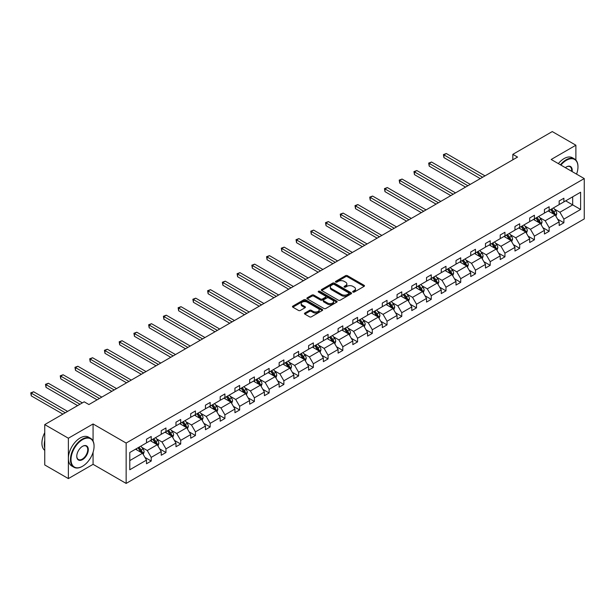 <?xml version="1.0" encoding="UTF-8"?>
<svg xmlns="http://www.w3.org/2000/svg" width="615" height="615" viewBox="0 0 615 615"><rect width="100%" height="100%" fill="white"/><g stroke="black" fill="none" stroke-linecap="round" stroke-linejoin="round"><path stroke-width="0.92" d="M352.956 292.064A0.915 0.53 0 0 0 354.255 292.064L364.103 286.375A1.315 0.753 0 0 0 364.487 285.844A1.315 0.753 0 0 0 364.103 285.306L347.414 275.666A1.315 0.753 0 0 0 345.561 275.666L335.705 281.355A0.915 0.53 0 0 0 335.436 281.732A0.915 0.53 0 0 0 335.705 282.108A0.915 0.53 0 0 0 337.005 282.108L338.281 281.37A4.197 2.422 0 0 1 344.216 281.37L345.607 282.177A4.197 2.422 0 0 1 346.837 283.884A4.197 2.422 0 0 1 345.607 285.598L344.331 286.336A0.915 0.53 0 0 0 344.062 286.713A0.915 0.53 0 0 0 344.331 287.09A0.915 0.53 0 0 0 345.63 287.09L346.906 286.352A4.197 2.422 0 0 1 352.841 286.352L354.232 287.151A4.197 2.422 0 0 1 355.462 288.865A4.197 2.422 0 0 1 354.232 290.58L352.956 291.318A0.915 0.53 0 0 0 352.687 291.695A0.915 0.53 0 0 0 352.956 292.064L352.956 291.318M304.848 313.043A1.315 0.753 0 0 0 304.463 313.573A1.315 0.753 0 0 0 304.848 314.111L309.529 316.817A1.315 0.753 0 0 0 311.39 316.817L322.329 310.498A1.315 0.753 0 0 0 322.714 309.96A1.315 0.753 0 0 0 322.329 309.43L305.64 299.789A1.315 0.753 0 0 0 303.779 299.789L292.84 306.109A1.315 0.753 0 0 0 292.456 306.639A1.315 0.753 0 0 0 292.84 307.177L298.498 310.444A1.315 0.753 0 0 0 300.351 310.444L305.032 307.738A1.315 0.753 0 0 0 305.417 307.2A1.315 0.753 0 0 0 305.032 306.67L302.226 305.048A3.506 2.022 0 0 1 301.204 303.618A3.506 2.022 0 0 1 303.364 301.742A3.506 2.022 0 0 1 307.193 302.188L318.178 308.53A3.506 2.022 0 0 1 319.208 309.96A3.506 2.022 0 0 1 317.04 311.836A3.506 2.022 0 0 1 313.22 311.39L311.39 310.337A1.315 0.753 0 0 0 309.529 310.337L304.848 313.043L304.848 314.111L309.529 311.428L309.529 310.337M93.073 423.966L68.373 438.226L44.749 424.596L44.749 464.955L68.373 478.593L93.073 464.333L126.144 483.421L126.144 443.054L93.073 423.966L93.073 441.078M575.886 160.069L575.886 145.217L551.186 159.477L584.25 178.573L126.144 443.054M575.886 145.217L552.27 131.579L512.825 154.35L512.825 159.808M44.749 424.596L84.194 401.818L88.921 404.547L517.553 157.079L512.825 154.35M338.373 300.166A1.315 0.753 0 0 0 340.226 300.166L351.173 293.847A1.315 0.753 0 0 0 351.557 293.309A1.315 0.753 0 0 0 351.173 292.778L334.475 283.138A1.315 0.753 0 0 0 332.623 283.138L321.683 289.457A1.315 0.753 0 0 0 321.299 289.988A1.315 0.753 0 0 0 321.683 290.526L338.373 300.166M318.847 292.263A0.915 0.53 0 0 1 319.777 292.394L319.777 291.302L336.751 301.104A1.315 0.753 0 0 1 337.135 301.634A1.315 0.753 0 0 1 336.751 302.173L325.804 308.492A1.315 0.753 0 0 1 323.951 308.492L307.262 298.852L311.943 296.169L311.943 295.077L307.262 297.783A1.315 0.753 0 0 0 306.877 298.313A1.315 0.753 0 0 0 307.262 298.852L307.262 297.783M311.943 296.169A1.315 0.753 0 0 1 313.796 296.169L313.796 295.077A1.315 0.753 0 0 0 311.943 295.077M313.796 295.077L320.569 298.982A1.315 0.753 0 0 0 322.421 298.982L325.527 297.191A1.315 0.753 0 0 0 325.912 296.653A1.315 0.753 0 0 0 325.527 296.123L318.478 292.056A0.915 0.53 0 0 1 318.209 291.679A0.915 0.53 0 0 1 318.778 291.187A0.915 0.53 0 0 1 319.777 291.302M68.373 438.226L68.373 478.593M129.78 452.517L146.501 442.869L146.501 439.21L151.221 436.481L151.221 440.14L161.238 434.359L161.238 430.7L165.965 427.979L165.965 431.63L175.975 425.849L175.975 422.19L180.702 419.468L180.702 423.12L190.712 417.339L190.712 413.687L195.439 410.958L195.439 414.61L205.456 408.829L205.456 405.177L210.176 402.448L210.176 406.1L220.193 400.319L220.193 396.667L224.913 393.938L224.913 397.598L234.93 391.809L234.93 388.157L239.65 385.428L239.65 389.087L249.667 383.306L249.667 379.647L254.395 376.918L254.395 380.577L264.404 374.796L264.404 371.137L269.132 368.416L269.132 372.067L279.141 366.286L279.141 362.627L283.869 359.906L283.869 363.557L293.878 357.776L293.878 354.125L298.606 351.396L298.606 355.047L308.622 349.266L308.622 345.615L313.343 342.886L313.343 346.537L323.359 340.756L323.359 337.105L328.079 334.375L328.079 338.035L338.096 332.246L338.096 328.595L342.816 325.865L342.816 329.525L352.833 323.744L352.833 320.084L357.561 317.355L357.561 321.015L367.57 315.234L367.57 311.574L372.298 308.853L372.298 312.505L382.307 306.724L382.307 303.064L387.035 300.343L387.035 303.995L397.052 298.214L397.052 294.562L401.772 291.833L401.772 295.484L411.789 289.703L411.789 286.052L416.509 283.323L416.509 286.974L426.526 281.193L426.526 277.542L431.246 274.813L431.246 278.472L441.263 272.683L441.263 269.032L445.983 266.303L445.983 269.962L455.999 264.181L455.999 260.522L460.727 257.793L460.727 261.452L470.736 255.671L470.736 252.012L475.464 249.29L475.464 252.942L485.473 247.161L485.473 243.502L490.201 240.78L490.201 244.432L500.218 238.651L500.218 234.999L504.938 232.27L504.938 235.922L514.955 230.141L514.955 226.489L519.675 223.76L519.675 227.412L529.692 221.631L529.692 217.979L534.412 215.25L534.412 218.909L544.429 213.121L544.429 209.469L549.149 206.74L549.149 210.399L559.166 204.618L559.166 200.959L563.894 198.23L563.894 201.889L580.614 192.234L580.614 209.469L563.894 219.125L563.894 222.776L559.166 225.505L559.166 221.854L549.149 227.635L549.149 231.286L544.429 234.015L544.429 230.364L534.412 236.145L534.412 239.796L529.692 242.525L529.692 238.866L519.675 244.655L519.675 248.306L514.955 251.035L514.955 247.376L504.938 253.157L504.938 256.816L500.218 259.545L500.218 255.886L490.201 261.667L490.201 265.326L485.473 268.048L485.473 264.396L475.464 270.177L475.464 273.829L470.736 276.558L470.736 272.906L460.727 278.687L460.727 282.339L455.999 285.068L455.999 281.416L445.983 287.197L445.983 290.849L441.263 293.578L441.263 289.926L431.246 295.707L431.246 299.359L426.526 302.088L426.526 298.429L416.509 304.217L416.509 307.869L411.789 310.598L411.789 306.939L401.772 312.72L401.772 316.379L397.052 319.108L397.052 315.449L387.035 321.23L387.035 324.889L382.307 327.611L382.307 323.959L372.298 329.74L372.298 333.392L367.57 336.121L367.57 332.469L357.561 338.25L357.561 341.902L352.833 344.631L352.833 340.979L342.816 346.76L342.816 350.412L338.096 353.141L338.096 349.489L328.079 355.27L328.079 358.922L323.359 361.651L323.359 357.992L313.343 363.78L313.343 367.432L308.622 370.161L308.622 366.502L298.606 372.283L298.606 375.942L293.878 378.671L293.878 375.012L283.869 380.793L283.869 384.452L279.141 387.173L279.141 383.522L269.132 389.303L269.132 392.954L264.404 395.683L264.404 392.032L254.395 397.813L254.395 401.464L249.667 404.193L249.667 400.542L239.65 406.323L239.65 409.974L234.93 412.703L234.93 409.052L224.913 414.833L224.913 418.484L220.193 421.214L220.193 417.554L210.176 423.343L210.176 426.995L205.456 429.724L205.456 426.064L195.439 431.845L195.439 435.505L190.712 438.234L190.712 434.574L180.702 440.355L180.702 444.015L175.975 446.736L175.975 443.084L165.965 448.865L165.965 452.517L161.238 455.246L161.238 451.595L151.221 457.376L151.221 461.027L146.501 463.756L146.501 460.105L129.78 469.76L129.78 452.517M126.144 483.421L584.25 218.932L584.25 178.573M150.283 440.686L157.271 444.722L147.254 450.503L141.788 447.343M147.254 450.503L151.221 457.376M157.271 444.722L161.238 451.595M146.501 441.993L147.254 442.431L151.221 440.14M165.02 432.176L172.008 436.212L161.991 441.993L156.525 438.833M161.991 441.993L165.965 448.865M172.008 436.212L175.975 443.084M161.238 433.483L161.991 433.921L165.965 431.63M179.757 423.666L186.745 427.702L176.736 433.483L171.262 430.331M176.736 433.483L180.702 440.355M186.745 427.702L190.712 434.574M175.975 424.973L176.736 425.411L180.702 423.12M194.494 415.156L201.482 419.192L191.473 424.973L185.999 421.821M191.473 424.973L195.439 431.845M201.482 419.192L205.456 426.064M190.712 416.463L191.473 416.901L195.439 414.61M209.231 406.646L216.226 410.682L206.21 416.47L200.744 413.311M206.21 416.47L210.176 423.343M216.226 410.682L220.193 417.554M205.456 407.96L206.21 408.391L210.176 406.1M223.968 398.136L230.963 402.179L220.946 407.96L215.481 404.801M220.946 407.96L224.913 414.833M230.963 402.179L234.93 409.052M220.193 399.45L220.946 399.888L224.913 397.598M238.705 389.633L245.7 393.669L235.683 399.45L230.218 396.291M235.683 399.45L239.65 406.323M245.7 393.669L249.667 400.542M234.93 390.94L235.683 391.378L239.65 389.087M253.449 381.123L260.437 385.159L250.42 390.94L244.954 387.781M250.42 390.94L254.395 397.813M260.437 385.159L264.404 392.032M249.667 382.43L250.42 382.868L254.395 380.577M268.186 372.613L275.174 376.649L265.157 382.43L259.691 379.271M265.157 382.43L269.132 389.303M275.174 376.649L279.141 383.522M264.404 373.92L265.157 374.358L269.132 372.067M282.923 364.103L289.911 368.139L279.902 373.92L274.428 370.768M279.902 373.92L283.869 380.793M289.911 368.139L293.878 375.012M279.141 365.41L279.902 365.848L283.869 363.557M297.66 355.593L304.648 359.629L294.639 365.41L289.165 362.258M294.639 365.41L298.606 372.283M304.648 359.629L308.622 366.502M293.878 356.9L294.639 357.338L298.606 355.047M312.397 347.083L319.393 351.119L309.376 356.908L303.91 353.748M309.376 356.908L313.343 363.78M319.393 351.119L323.359 357.992M308.622 348.398L309.376 348.828L313.343 346.537M327.134 338.581L334.13 342.617L324.113 348.398L318.647 345.238M324.113 348.398L328.079 355.27M334.13 342.617L338.096 349.489M323.359 339.887L324.113 340.326L328.079 338.035M341.871 330.071L348.866 334.106L338.85 339.887L333.384 336.728M338.85 339.887L342.816 346.76M348.866 334.106L352.833 340.979M338.096 331.377L338.85 331.816L342.816 329.525M356.615 321.56L363.603 325.596L353.587 331.377L348.121 328.218M353.587 331.377L357.561 338.25M363.603 325.596L367.57 332.469M352.833 322.867L353.587 323.305L357.561 321.015M371.352 313.05L378.34 317.086L368.331 322.867L362.858 319.708M368.331 322.867L372.298 329.74M378.34 317.086L382.307 323.959M367.57 314.357L368.331 314.795L372.298 312.505M386.089 304.54L393.077 308.576L383.068 314.357L377.595 311.205M383.068 314.357L387.035 321.23M393.077 308.576L397.052 315.449M382.307 305.847L383.068 306.285L387.035 303.995M400.826 296.03L407.822 300.066L397.805 305.847L392.339 302.695M397.805 305.847L401.772 312.72M407.822 300.066L411.789 306.939M397.052 297.345L397.805 297.775L401.772 295.484M415.563 287.52L422.559 291.556L412.542 297.345L407.076 294.185M412.542 297.345L416.509 304.217M422.559 291.556L426.526 298.429M411.789 288.835L412.542 289.265L416.509 286.974M430.3 279.018L437.296 283.054L427.279 288.835L421.813 285.675M427.279 288.835L431.246 295.707M437.296 283.054L441.263 289.926M426.526 280.325L427.279 280.763L431.246 278.472M445.045 270.508L452.033 274.544L442.016 280.325L436.55 277.165M442.016 280.325L445.983 287.197M452.033 274.544L455.999 281.416M441.263 271.815L442.016 272.253L445.983 269.962M459.782 261.998L466.77 266.034L456.753 271.815L451.287 268.655M456.753 271.815L460.727 278.687M466.77 266.034L470.736 272.906M455.999 263.305L456.753 263.743L460.727 261.452M474.519 253.488L481.507 257.524L471.497 263.305L466.024 260.145M471.497 263.305L475.464 270.177M481.507 257.524L485.473 264.396M470.736 254.794L471.497 255.233L475.464 252.942M489.256 244.978L496.244 249.014L486.234 254.794L480.761 251.643M486.234 254.794L490.201 261.667M496.244 249.014L500.218 255.886M485.473 246.284L486.234 246.723L490.201 244.432M503.993 236.468L510.988 240.503L500.971 246.284L495.505 243.133M500.971 246.284L504.938 253.157M510.988 240.503L514.955 247.376M500.218 237.782L500.971 238.213L504.938 235.922M518.729 227.957L525.725 231.993L515.708 237.782L510.242 234.623M515.708 237.782L519.675 244.655M525.725 231.993L529.692 238.866M514.955 229.272L515.708 229.703L519.675 227.412M533.466 219.455L540.462 223.491L530.445 229.272L524.979 226.112M530.445 229.272L534.412 236.145M540.462 223.491L544.429 230.364M529.692 220.762L530.445 221.2L534.412 218.909M548.211 210.945L555.199 214.981L545.182 220.762L539.716 217.602M545.182 220.762L549.149 227.635M555.199 214.981L559.166 221.854M544.429 212.252L545.182 212.69L549.149 210.399M565.685 200.851L572.68 204.887L559.919 212.252L554.453 209.092M559.919 212.252L563.894 219.125M580.614 209.469L572.68 204.887L572.68 196.815L580.614 192.234M559.166 203.742L559.919 204.18L563.894 201.889M129.78 460.597L142.534 453.232L135.538 449.196M142.534 453.232L146.501 460.105M557.605 219.155L563.894 222.776M542.868 227.658L549.149 231.286M528.131 236.168L534.412 239.796M513.394 244.678L519.675 248.306M498.657 253.188L504.938 256.816M483.92 261.698L490.201 265.326M469.184 270.208L475.464 273.829M454.439 278.718L460.727 282.339M439.702 287.22L445.983 290.849M424.965 295.73L431.246 299.359M410.228 304.24L416.509 307.869M395.491 312.751L401.772 316.379M380.754 321.261L387.035 324.889M366.01 329.771L372.298 333.392M351.273 338.281L357.561 341.902M336.536 346.783L342.816 350.412M321.799 355.293L328.079 358.922M307.062 363.803L313.343 367.432M292.325 372.313L298.606 375.942M277.588 380.823L283.869 384.452M262.843 389.333L269.132 392.954M248.106 397.844L254.395 401.464M233.369 406.346L239.65 409.974M218.632 414.856L224.913 418.484M203.896 423.366L210.176 426.995M189.159 431.876L195.439 435.505M174.422 440.386L180.702 444.015M159.677 448.896L165.965 452.517M144.94 457.399L151.221 461.027M93.073 464.333L93.073 452.279M353.325 292.194L354.232 291.671A4.197 2.422 0 0 0 355.462 289.957L355.462 288.865M346.837 283.884L346.837 284.976A4.197 2.422 0 0 1 345.607 286.69L344.7 287.213M364.088 286.39L347.414 276.758A1.315 0.753 0 0 0 345.561 276.758L336.074 282.239M351.173 292.778L351.173 293.847L334.475 284.23A1.315 0.753 0 0 0 332.623 284.23L321.699 290.534M348.851 293.686A0.915 0.53 0 0 0 349.12 293.309A0.915 0.53 0 0 0 348.851 292.932L334.199 284.476A0.915 0.53 0 0 0 332.9 284.476L331.554 285.252A4.197 2.422 0 0 0 330.324 286.967A4.197 2.422 0 0 0 331.554 288.681L341.571 294.462A4.197 2.422 0 0 0 347.506 294.462L348.851 293.686L348.851 294.777A0.915 0.53 0 0 0 349.12 294.401L349.12 293.309M330.324 286.967L330.324 288.058A4.197 2.422 0 0 0 331.554 289.773L331.554 288.681M348.851 294.777L347.506 295.554A4.197 2.422 0 0 1 341.571 295.554L331.554 289.773M313.796 296.169L320.569 300.074A1.315 0.753 0 0 0 322.421 300.074L325.527 298.283A1.315 0.753 0 0 0 325.912 297.745L325.912 296.653M319.777 292.394L336.736 302.18M327.595 303.041A3.506 2.022 0 0 0 331.416 303.479A3.506 2.022 0 0 0 333.584 301.611A3.506 2.022 0 0 0 332.554 300.174L328.679 297.944A1.315 0.753 0 0 0 326.826 297.944L323.721 299.736A1.315 0.753 0 0 0 323.336 300.274A1.315 0.753 0 0 0 323.721 300.804L327.595 303.041L327.595 304.133A3.506 2.022 0 0 0 331.416 304.571A3.506 2.022 0 0 0 333.584 302.703L333.584 301.611M323.336 300.274L323.336 301.365A1.315 0.753 0 0 0 323.721 301.896L323.721 300.804M327.595 304.133L323.721 301.896M319.208 309.96L319.208 311.052A3.506 2.022 0 0 1 317.04 312.92A3.506 2.022 0 0 1 313.22 312.482L311.39 311.428A1.315 0.753 0 0 0 309.529 311.428M301.204 303.618L301.204 304.709A3.506 2.022 0 0 0 302.226 306.139L302.226 305.048M305.017 307.746L302.226 306.139M322.314 310.506L305.64 300.881A1.315 0.753 0 0 0 303.779 300.881L292.855 307.185L292.84 306.109M555.914 216.226L556.783 213.713A3.544 2.045 -120 0 0 555.653 210.699L553.538 207.87M549.733 211.821L548.811 210.591M485.004 175.867L446.298 153.527L443.938 154.888L443.938 157.617L480.277 178.596M554.676 214.673L554.876 213.866A3.544 2.045 -120 0 0 553.861 211.737L551.74 208.9M550.856 209.415L553.185 212.529A1.807 1.038 60 0 1 553.515 213.082L554.876 213.866M550.61 209.561L552.724 212.39A3.544 2.045 60 0 1 553.608 214.058M443.938 157.617L443.415 154.588L482.644 177.235M443.415 154.588L446.298 153.527M576.555 174.13A16.297 9.41 120 0 0 577.969 166.926A16.297 9.41 120 0 0 566.438 160.269A16.297 9.41 120 0 0 560.911 165.097M560.419 164.812A16.697 9.64 -60 0 1 566.161 159.777A16.697 9.64 -60 0 1 574.51 158.954A16.697 9.64 -60 0 1 577.969 166.596A16.697 9.64 -60 0 1 577.969 166.765M565.362 167.664A8.149 4.705 -60 0 1 566.438 166.926L566.438 166.926A8.149 4.705 -60 0 1 572.104 171.554M558.343 163.613A16.697 9.64 -60 0 1 564.078 158.578A16.697 9.64 -60 0 1 572.427 157.755L574.51 158.954M571.573 171.254A7.749 4.474 120 0 0 570.036 166.703A7.749 4.474 120 0 0 566.3 167.011M82.256 466.431L82.541 466.262A16.297 9.41 120 0 0 94.064 446.305A16.297 9.41 120 0 0 82.541 439.648A16.297 9.41 120 0 0 71.017 459.613A16.297 9.41 120 0 0 82.541 466.262L82.256 466.431A16.697 9.64 -60 0 1 73.908 467.254A16.697 9.64 -60 0 1 71.348 453.87A16.697 9.64 -60 0 1 82.256 439.156A16.697 9.64 -60 0 1 90.605 438.326A16.697 9.64 -60 0 1 94.064 445.975A16.697 9.64 -60 0 1 94.064 446.136M82.541 459.613A8.149 4.705 -60 0 1 76.775 456.284A8.149 4.705 -60 0 1 82.541 446.305L82.541 446.305A8.149 4.705 -60 0 1 88.306 449.627A8.149 4.705 -60 0 1 82.541 459.613M76.783 456.115A7.749 4.474 120 0 0 78.382 459.505A7.749 4.474 120 0 0 82.256 459.121A7.749 4.474 120 0 0 87.322 452.294A7.749 4.474 120 0 0 86.131 446.083A7.749 4.474 120 0 0 82.395 446.39M73.908 467.254L71.832 466.055A16.697 9.64 -60 0 1 69.272 452.671A16.697 9.64 -60 0 1 80.181 437.957A16.697 9.64 -60 0 1 88.529 437.127L90.605 438.326M44.749 448.051A16.697 9.64 -60 0 1 44.749 440.409M44.749 450.365A16.697 9.64 -60 0 1 44.749 432.637M541.177 224.729L542.046 222.223A3.544 2.045 -120 0 0 540.916 219.209L538.794 216.372M534.996 220.331L534.074 219.101M470.267 184.377L431.561 162.029L429.201 163.398L429.201 166.127L465.54 187.106M539.939 223.184L540.139 222.376A3.544 2.045 -120 0 0 539.124 220.247L537.003 217.41M536.111 217.925L538.448 221.039A1.807 1.038 60 0 1 538.778 221.585L540.139 222.376M535.865 218.064L537.987 220.9A3.544 2.045 60 0 1 538.871 222.569M429.201 166.127L428.678 163.098L467.907 185.745M428.678 163.098L431.561 162.029M526.44 233.239L527.309 230.733A3.544 2.045 -120 0 0 526.179 227.719L524.057 224.882M520.252 228.842L519.337 227.612M455.53 192.887L416.824 170.54L414.456 171.908L414.456 174.629L450.803 195.616M525.202 231.694L525.395 230.879A3.544 2.045 -120 0 0 524.387 228.749L522.266 225.92M521.374 226.435L523.711 229.549A1.807 1.038 60 0 1 524.042 230.095L525.395 230.879M521.128 226.574L523.25 229.41A3.544 2.045 60 0 1 524.134 231.079M414.456 174.629L413.941 171.608L453.163 194.255M413.941 171.608L416.824 170.54M511.703 241.749L512.572 239.243A3.544 2.045 -120 0 0 511.442 236.221L509.32 233.393M505.515 237.352L504.6 236.122M440.786 201.397L402.087 179.05L399.719 180.41L399.719 183.139L436.066 204.126M510.465 240.204L510.658 239.389A3.544 2.045 -120 0 0 509.643 237.259L507.529 234.43M506.637 234.945L508.974 238.059A1.807 1.038 60 0 1 509.297 238.605L510.658 239.389M506.391 235.084L508.513 237.913A3.544 2.045 60 0 1 509.397 239.589M399.719 183.139L399.204 180.11L438.426 202.758M399.204 180.11L402.087 179.05M496.966 250.259L497.835 247.753A3.544 2.045 -120 0 0 496.705 244.732L494.583 241.903M490.778 245.854L489.855 244.632M426.049 209.907L387.342 187.56L384.982 188.92L384.982 191.649L421.329 212.636M495.721 248.714L495.921 247.899A3.544 2.045 -120 0 0 494.906 245.769L492.784 242.94M491.9 243.448L494.237 246.569A1.807 1.038 60 0 1 494.56 247.115L495.921 247.899M491.654 243.594L493.776 246.423A3.544 2.045 60 0 1 494.66 248.099M384.982 191.649L384.467 188.621L423.689 211.268M384.467 188.621L387.342 187.56M482.229 258.769L483.098 256.255A3.544 2.045 -120 0 0 481.968 253.242L479.846 250.413M476.041 254.364L475.118 253.142M411.312 218.417L372.605 196.07L370.245 197.43L370.245 200.159L406.592 221.139M480.984 257.224L481.184 256.409A3.544 2.045 -120 0 0 480.169 254.279L478.047 251.45M477.163 251.958L479.5 255.079A1.807 1.038 60 0 1 479.823 255.625L481.184 256.409M476.917 252.104L479.039 254.933A3.544 2.045 60 0 1 479.915 256.609M370.245 200.159L369.723 197.131L408.952 219.778M369.723 197.131L372.605 196.07M467.492 267.279L468.361 264.765A3.544 2.045 -120 0 0 467.231 261.752L465.109 258.923M461.304 262.874L460.381 261.644M396.575 226.927L357.868 204.58L355.508 205.94L355.508 208.669L391.855 229.649M466.247 265.734L466.447 264.919A3.544 2.045 -120 0 0 465.432 262.789L463.31 259.961M462.426 260.468L464.755 263.589A1.807 1.038 60 0 1 465.086 264.135L466.447 264.919M462.18 260.614L464.302 263.443A3.544 2.045 60 0 1 465.178 265.111M355.508 208.669L354.986 205.641L394.215 228.288M354.986 205.641L357.868 204.58M452.748 275.781L453.616 273.275A3.544 2.045 -120 0 0 452.486 270.262L450.365 267.433M446.567 271.384L445.644 270.154M381.838 235.43L343.132 213.09L340.772 214.451L340.772 217.18L377.11 238.159M451.51 274.236L451.71 273.429A3.544 2.045 -120 0 0 450.695 271.3L448.573 268.463M447.689 268.978L450.019 272.091A1.807 1.038 60 0 1 450.349 272.645L451.71 273.429M447.443 269.124L449.557 271.953A3.544 2.045 60 0 1 450.441 273.621M340.772 217.18L340.249 214.151L379.478 236.798M340.249 214.151L343.132 213.09M438.011 284.291L438.879 281.785A3.544 2.045 -120 0 0 437.749 278.772L435.628 275.935M431.83 279.894L430.907 278.664M367.101 243.94L328.395 221.592L326.035 222.961L326.035 225.69L362.373 246.669M436.773 282.746L436.973 281.939A3.544 2.045 -120 0 0 435.958 279.81L433.836 276.973M432.945 277.488L435.282 280.601A1.807 1.038 60 0 1 435.612 281.147L436.973 281.939M432.699 277.626L434.82 280.463A3.544 2.045 60 0 1 435.704 282.131M326.035 225.69L325.512 222.661L364.733 245.308M325.512 222.661L328.395 221.592M423.274 292.802L424.142 290.295A3.544 2.045 -120 0 0 423.012 287.282L420.891 284.445M417.085 288.404L416.171 287.174M352.364 252.45L313.658 230.102L311.29 231.471L311.29 234.192L347.636 255.179M422.036 291.256L422.228 290.441A3.544 2.045 -120 0 0 421.221 288.312L419.099 285.483M418.208 285.998L420.545 289.111A1.807 1.038 60 0 1 420.875 289.657L422.228 290.441M417.962 286.136L420.083 288.973A3.544 2.045 60 0 1 420.968 290.641M311.29 234.192L310.775 231.171L349.997 253.818M310.775 231.171L313.658 230.102M408.537 301.312L409.405 298.805A3.544 2.045 -120 0 0 408.275 295.784L406.154 292.955M402.348 296.914L401.434 295.684M337.62 260.96L298.921 238.612L296.553 239.973L296.553 242.702L332.9 263.689M407.299 299.766L407.491 298.952A3.544 2.045 -120 0 0 406.477 296.822L404.363 293.993M403.471 294.508L405.808 297.622A1.807 1.038 60 0 1 406.131 298.167L407.491 298.952M403.225 294.647L405.346 297.476A3.544 2.045 60 0 1 406.231 299.151M296.553 242.702L296.038 239.673L335.26 262.321M296.038 239.673L298.921 238.612M393.8 309.822L394.669 307.315A3.544 2.045 -120 0 0 393.539 304.294L391.417 301.465M387.611 305.417L386.689 304.194M322.883 269.47L284.176 247.122L281.816 248.483L281.816 251.212L318.163 272.199M392.555 308.276L392.754 307.462A3.544 2.045 -120 0 0 391.74 305.332L389.618 302.503M388.734 303.011L391.071 306.132A1.807 1.038 60 0 1 391.394 306.677L392.754 307.462M388.488 303.157L390.61 305.986A3.544 2.045 60 0 1 391.494 307.661M281.816 251.212L281.301 248.183L320.523 270.831M281.301 248.183L284.176 247.122M379.063 318.332L379.932 315.818A3.544 2.045 -120 0 0 378.802 312.804L376.68 309.975M372.875 313.927L371.952 312.704M308.146 277.98L269.439 255.632L267.079 256.993L267.079 259.722L303.426 280.701M377.818 316.786L378.017 315.972A3.544 2.045 -120 0 0 377.003 313.842L374.881 311.013M373.997 311.521L376.334 314.642A1.807 1.038 60 0 1 376.657 315.188L378.017 315.972M373.751 311.667L375.873 314.496A3.544 2.045 60 0 1 376.749 316.171M267.079 259.722L266.556 256.693L305.786 279.341M266.556 256.693L269.439 255.632M364.318 326.842L365.187 324.328A3.544 2.045 -120 0 0 364.065 321.314L361.943 318.485M358.138 322.437L357.215 321.207M293.409 286.49L254.702 264.143L252.342 265.503L252.342 268.232L288.689 289.211M363.081 325.297L363.281 324.482A3.544 2.045 -120 0 0 362.266 322.352L360.144 319.523M359.26 320.031L361.589 323.144A1.807 1.038 60 0 1 361.92 323.698L363.281 324.482M359.014 320.177L361.136 323.006A3.544 2.045 60 0 1 362.012 324.674M252.342 268.232L251.819 265.203L291.049 287.851M251.819 265.203L254.702 264.143M349.581 335.344L350.45 332.838A3.544 2.045 -120 0 0 349.32 329.825L347.198 326.996M343.401 330.947L342.478 329.717M278.672 294.992L239.965 272.653L237.605 274.013L237.605 276.742L273.944 297.721M348.344 333.799L348.544 332.992A3.544 2.045 -120 0 0 347.529 330.862L345.407 328.026M344.523 328.541L346.852 331.654A1.807 1.038 60 0 1 347.183 332.208L348.544 332.992M344.269 328.687L346.391 331.516A3.544 2.045 60 0 1 347.275 333.184M237.605 276.742L237.083 273.713L276.312 296.361M237.083 273.713L239.965 272.653M334.844 343.854L335.713 341.348A3.544 2.045 -120 0 0 334.583 338.335L332.461 335.498M328.656 339.457L327.741 338.227M263.935 303.503L225.228 281.155L222.868 282.523L222.868 285.252L259.207 306.232M333.607 342.309L333.807 341.502A3.544 2.045 -120 0 0 332.792 339.372L330.67 336.536M329.778 337.051L332.115 340.164A1.807 1.038 60 0 1 332.446 340.71L333.807 341.502M329.532 337.189L331.654 340.026A3.544 2.045 60 0 1 332.538 341.694M222.868 285.252L222.346 282.224L261.567 304.871M222.346 282.224L225.228 281.155M320.108 352.364L320.976 349.858A3.544 2.045 -120 0 0 319.846 346.845L317.724 344.008M313.919 347.967L313.004 346.737M249.198 312.013L210.491 289.665L208.124 291.033L208.124 293.755L244.47 314.742M318.87 350.819L319.062 350.004A3.544 2.045 -120 0 0 318.055 347.875L315.933 345.046M315.041 345.561L317.378 348.674A1.807 1.038 60 0 1 317.709 349.22L319.062 350.004M314.795 345.699L316.917 348.536A3.544 2.045 60 0 1 317.801 350.204M208.124 293.755L207.609 290.734L246.83 313.381M207.609 290.734L210.491 289.665M305.371 360.874L306.239 358.368A3.544 2.045 -120 0 0 305.109 355.347L302.987 352.518M299.182 356.477L298.267 355.247M234.453 320.523L195.747 298.175L193.387 299.536L193.387 302.265L229.733 323.252M304.125 359.329L304.325 358.514A3.544 2.045 -120 0 0 303.31 356.385L301.189 353.556M300.305 354.071L302.642 357.184A1.807 1.038 60 0 1 302.964 357.73L304.325 358.514M300.059 354.209L302.18 357.038A3.544 2.045 60 0 1 303.064 358.714M193.387 302.265L192.872 299.236L232.093 321.883M192.872 299.236L195.747 298.175M290.634 369.384L291.502 366.871A3.544 2.045 -120 0 0 290.372 363.857L288.25 361.028M284.445 364.979L283.523 363.757M219.716 329.033L181.01 306.685L178.65 308.046L178.65 310.775L214.996 331.762M289.388 367.839L289.588 367.024A3.544 2.045 -120 0 0 288.573 364.895L286.452 362.066M285.568 362.573L287.905 365.694A1.807 1.038 60 0 1 288.227 366.24L289.588 367.024M285.322 362.719L287.443 365.548A3.544 2.045 60 0 1 288.327 367.224M178.65 310.775L178.127 307.746L217.356 330.393M178.127 307.746L181.01 306.685M275.897 377.894L276.765 375.381A3.544 2.045 -120 0 0 275.635 372.367L273.514 369.538M269.708 373.49L268.786 372.267M204.98 337.543L166.273 315.195L163.913 316.556L163.913 319.285L200.259 340.264M274.651 376.349L274.851 375.534A3.544 2.045 -120 0 0 273.836 373.405L271.715 370.576M270.831 371.083L273.16 374.204A1.807 1.038 60 0 1 273.49 374.75L274.851 375.534M270.585 371.229L272.706 374.058A3.544 2.045 60 0 1 273.583 375.734M163.913 319.285L163.39 316.256L202.619 338.903M163.39 316.256L166.273 315.195M261.152 386.404L262.021 383.891A3.544 2.045 -120 0 0 260.891 380.877L258.777 378.048M254.971 382L254.049 380.77M190.243 346.053L151.536 323.705L149.176 325.066L149.176 327.795L185.515 348.774M259.914 384.859L260.114 384.044A3.544 2.045 -120 0 0 259.1 381.915L256.978 379.086M256.094 379.593L258.423 382.707A1.807 1.038 60 0 1 258.754 383.26L260.114 384.044M255.848 379.739L257.962 382.568A3.544 2.045 60 0 1 258.846 384.237M149.176 327.795L148.653 324.766L187.883 347.414M148.653 324.766L151.536 323.705M246.415 394.907L247.284 392.401A3.544 2.045 -120 0 0 246.154 389.387L244.032 386.558M240.234 390.51L239.312 389.28M175.506 354.555L136.799 332.215L134.439 333.576L134.439 336.305L170.778 357.284M245.177 393.362L245.377 392.555A3.544 2.045 -120 0 0 244.363 390.425L242.241 387.588M241.357 388.103L243.686 391.217A1.807 1.038 60 0 1 244.017 391.77L245.377 392.555M241.103 388.25L243.225 391.079A3.544 2.045 60 0 1 244.109 392.747M134.439 336.305L133.916 333.276L173.146 355.924M133.916 333.276L136.799 332.215M231.678 403.417L232.547 400.911A3.544 2.045 -120 0 0 231.417 397.897L229.295 395.061M225.49 399.02L224.575 397.79M160.769 363.065L122.062 340.718L119.694 342.086L119.694 344.815L156.041 365.794M230.441 401.872L230.633 401.065A3.544 2.045 -120 0 0 229.626 398.935L227.504 396.098M226.612 396.613L228.949 399.727A1.807 1.038 60 0 1 229.28 400.273L230.633 401.065M226.366 396.752L228.488 399.589A3.544 2.045 60 0 1 229.372 401.257M119.694 344.815L119.179 341.786L158.401 364.434M119.179 341.786L122.062 340.718M216.941 411.927L217.81 409.421A3.544 2.045 -120 0 0 216.68 406.407L214.558 403.571M210.753 407.53L209.838 406.3M146.024 371.575L107.325 349.228L104.957 350.596L104.957 353.318L141.304 374.304M215.704 410.382L215.896 409.567A3.544 2.045 -120 0 0 214.889 407.438L212.767 404.609M211.875 405.124L214.212 408.237A1.807 1.038 60 0 1 214.543 408.783L215.896 409.567M211.629 405.262L213.751 408.099A3.544 2.045 60 0 1 214.635 409.767M104.957 353.318L104.442 350.296L143.664 372.936M104.442 350.296L107.325 349.228M202.204 420.437L203.073 417.931A3.544 2.045 -120 0 0 201.943 414.91L199.821 412.081M196.016 416.04L195.093 414.81M131.287 380.085L92.581 357.738L90.221 359.099L90.221 361.828L126.567 382.814M200.959 418.892L201.159 418.077A3.544 2.045 -120 0 0 200.144 415.948L198.022 413.119M197.138 413.634L199.475 416.747A1.807 1.038 60 0 1 199.798 417.293L201.159 418.077M196.892 413.772L199.014 416.601A3.544 2.045 60 0 1 199.898 418.277M90.221 361.828L89.705 358.799L128.927 381.446M89.705 358.799L92.581 357.738M187.467 428.947L188.336 426.433A3.544 2.045 -120 0 0 187.206 423.42L185.084 420.591M181.279 424.542L180.356 423.32M116.55 388.595L77.844 366.248L75.484 367.609L75.484 370.338L111.83 391.325M186.222 427.402L186.422 426.587A3.544 2.045 -120 0 0 185.407 424.458L183.285 421.629M182.401 422.136L184.738 425.257A1.807 1.038 60 0 1 185.061 425.803L186.422 426.587M182.155 422.282L184.277 425.111A3.544 2.045 60 0 1 185.161 426.787M75.484 370.338L74.961 367.309L114.19 389.956M74.961 367.309L77.844 366.248M172.73 437.457L173.599 434.943A3.544 2.045 -120 0 0 172.469 431.93L170.347 429.101M166.542 433.052L165.62 431.83M101.813 397.106L63.107 374.758L60.747 376.119L60.747 378.848L97.093 399.827M171.485 435.912L171.685 435.097A3.544 2.045 -120 0 0 170.67 432.968L168.548 430.139M167.664 430.646L169.994 433.767A1.807 1.038 60 0 1 170.324 434.313L171.685 435.097M167.418 430.792L169.54 433.621A3.544 2.045 60 0 1 170.417 435.297M60.747 378.848L60.224 375.819L99.453 398.466M60.224 375.819L63.107 374.758M157.986 445.967L158.855 443.453A3.544 2.045 -120 0 0 157.724 440.44L155.61 437.611M151.805 441.562L150.883 440.332M82.349 402.887L48.37 383.268L46.01 384.629L46.01 387.358L77.628 405.616M156.748 444.422L156.948 443.607A3.544 2.045 -120 0 0 155.933 441.478L153.812 438.649M152.927 439.156L155.257 442.27A1.807 1.038 60 0 1 155.587 442.823L156.948 443.607M152.681 439.302L154.796 442.131A3.544 2.045 60 0 1 155.68 443.799M46.01 387.358L45.487 384.329L79.988 404.247M45.487 384.329L48.37 383.268M143.249 454.47L144.118 451.964A3.544 2.045 -120 0 0 142.988 448.95L140.866 446.121M137.068 450.072L136.146 448.842M67.612 411.397L33.633 391.778L31.273 393.139L31.273 395.868L62.891 414.118M142.011 452.924L142.211 452.117A3.544 2.045 -120 0 0 141.196 449.988L139.075 447.151M138.183 447.666L140.52 450.78A1.807 1.038 60 0 1 140.85 451.333L142.211 452.117M137.937 447.812L140.059 450.641A3.544 2.045 60 0 1 140.943 452.309M31.273 395.868L30.75 392.839L65.252 412.757M30.75 392.839L33.633 391.778M354.232 291.671L354.232 290.58M344.331 287.09L344.331 286.336M345.607 286.69L345.607 285.598M335.705 282.108L335.705 281.355M345.561 276.758L345.561 275.666M347.414 276.758L347.414 275.666M364.103 286.375L364.103 285.306M321.683 290.526L321.683 289.457M332.623 284.23L332.623 283.138M334.475 284.23L334.475 283.138M341.571 295.554L341.571 294.462M347.506 295.554L347.506 294.462M320.569 300.074L320.569 298.982M322.421 300.074L322.421 298.982M325.527 298.283L325.527 297.191M336.751 302.173L336.751 301.104M311.39 311.428L311.39 310.337M313.22 312.482L313.22 311.39M305.032 307.738L305.032 306.67M303.779 300.881L303.779 299.789M305.64 300.881L305.64 299.789M322.329 310.498L322.329 309.43M554.945 214.835L556.76 213.782M553.861 211.737L555.653 210.699M551.716 212.967L552.724 212.39M540.208 223.337L542.023 222.292M539.124 220.247L540.916 219.209M536.98 221.477L537.987 220.9M525.471 231.847L527.286 230.802M524.387 228.749L526.179 227.719M522.243 229.987L523.25 229.41M510.727 240.357L512.549 239.312M509.643 237.259L511.442 236.221M507.506 238.497L508.513 237.913M495.99 248.867L497.812 247.814M494.906 245.769L496.705 244.732M492.769 247.007L493.776 246.423M481.253 257.377L483.075 256.324M480.169 254.279L481.968 253.242M478.032 255.517L479.039 254.933M466.516 265.888L468.338 264.834M465.432 262.789L467.231 261.752M463.295 264.027L464.302 263.443M451.779 274.398L453.593 273.344M450.695 271.3L452.486 270.262M448.55 272.53L449.557 271.953M437.042 282.9L438.856 281.855M435.958 279.81L437.749 278.772M433.813 281.04L434.82 280.463M422.297 291.41L424.119 290.365M421.221 288.312L423.012 287.282M419.076 289.55L420.083 288.973M407.56 299.92L409.382 298.875M406.477 296.822L408.275 295.784M404.339 298.06L405.346 297.476M392.824 308.43L394.646 307.377M391.74 305.332L393.539 304.294M389.603 306.57L390.61 305.986M378.087 316.94L379.909 315.887M377.003 313.842L378.802 312.804M374.866 315.08L375.873 314.496M363.35 325.45L365.164 324.397M362.266 322.352L364.065 321.314M360.129 323.59L361.136 323.006M348.613 333.96L350.427 332.907M347.529 330.862L349.32 329.825M345.384 332.092L346.391 331.516M333.876 342.463L335.69 341.417M332.792 339.372L334.583 338.335M330.647 340.602L331.654 340.026M319.131 350.973L320.953 349.927M318.055 347.875L319.846 346.845M315.91 349.112L316.917 348.536M304.394 359.483L306.216 358.437M303.31 356.385L305.109 355.347M301.173 357.623L302.18 357.038M289.657 367.993L291.479 366.94M288.573 364.895L290.372 363.857M286.436 366.133L287.443 365.548M274.92 376.503L276.742 375.45M273.836 373.405L275.635 372.367M271.699 374.643L272.706 374.058M260.183 385.013L261.998 383.96M259.1 381.915L260.891 380.877M256.962 383.153L257.962 382.568M245.446 393.523L247.261 392.47M244.363 390.425L246.154 389.387M242.218 391.655L243.225 391.079M230.71 402.026L232.524 400.98M229.626 398.935L231.417 397.897M227.481 400.165L228.488 399.589M215.965 410.536L217.787 409.49M214.889 407.438L216.68 406.407M212.744 408.675L213.751 408.099M201.228 419.046L203.05 418M200.144 415.948L201.943 414.91M198.007 417.185L199.014 416.601M186.491 427.556L188.313 426.502M185.407 424.458L187.206 423.42M183.27 425.695L184.277 425.111M171.754 436.066L173.576 435.013M170.67 432.968L172.469 431.93M168.533 434.205L169.54 433.621M157.017 444.576L158.831 443.523M155.933 441.478L157.724 440.44M153.788 442.715L154.796 442.131M142.28 453.086L144.095 452.033M141.196 449.988L142.988 448.95M139.052 451.218L140.059 450.641"/></g></svg>
